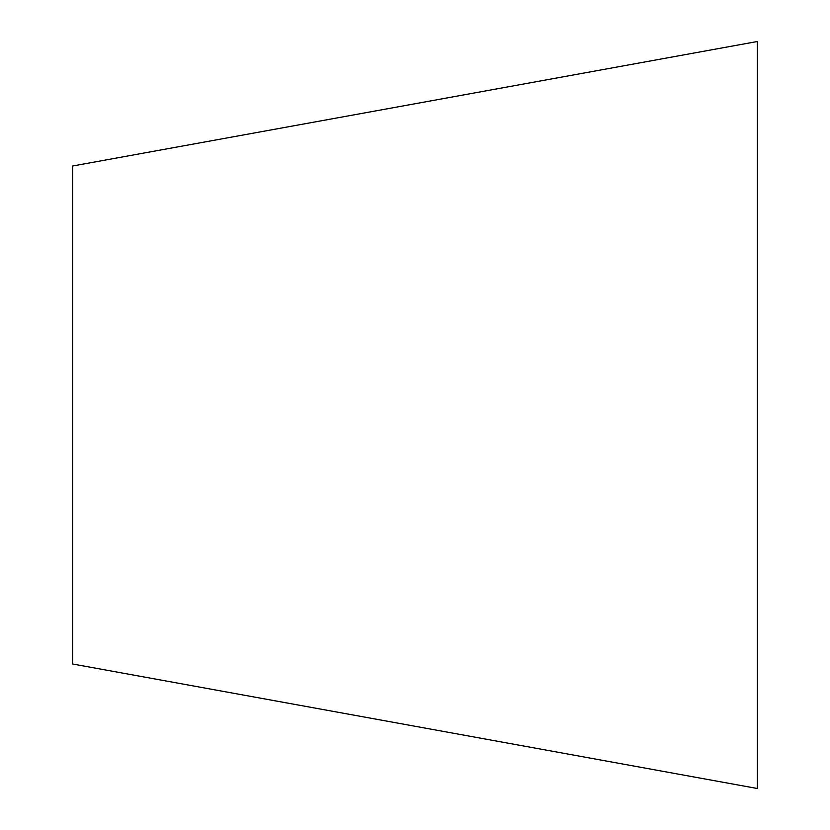 <?xml version="1.0" encoding="UTF-8"?>
<svg xmlns="http://www.w3.org/2000/svg" width="830" height="830" viewBox="0 0 830 830"><rect width="100%" height="100%" fill="white"/><g stroke="black" fill="none" stroke-linecap="round" stroke-linejoin="round"><path stroke-width="1.25" d="M72.604 664L757.334 788.5L757.334 41.51M288.664 703.28L278.839 701.464M72.594 166.01L72.594 663.886M757.406 41.5L72.646 166"/></g></svg>
